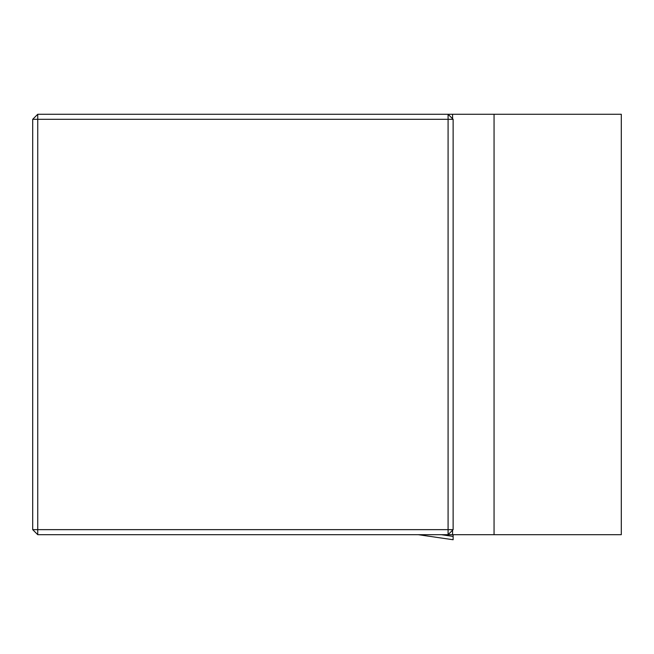 <?xml version="1.0" encoding="UTF-8"?>
<svg xmlns="http://www.w3.org/2000/svg" width="654" height="654" viewBox="0 0 654 654"><rect width="100%" height="100%" fill="white"/><g stroke="black" fill="none" stroke-linecap="round" stroke-linejoin="round"><path stroke-width="0.98" d="M453.132 529.642L448.08 529.642L448.08 534.694L621.3 534.694L621.3 114.262L448.08 114.262L453.132 119.306L453.132 529.642L448.08 534.694L37.744 534.694L37.744 529.642L448.08 529.642L448.08 119.306L37.744 119.306L37.744 529.642L32.7 529.642L37.744 534.694M32.7 529.642L32.7 119.306L37.744 114.262L448.08 114.262L448.08 119.306L453.132 119.306M452.576 118.75L452.576 114.262M452.576 534.694L452.576 530.198M32.7 119.306L37.744 119.306L37.744 114.262M453.132 534.694L453.132 539.738L418.307 534.694L453.132 539.738L453.132 538.283M494.056 534.694L494.056 114.262M441.336 534.694L453.132 536.403"/></g></svg>
